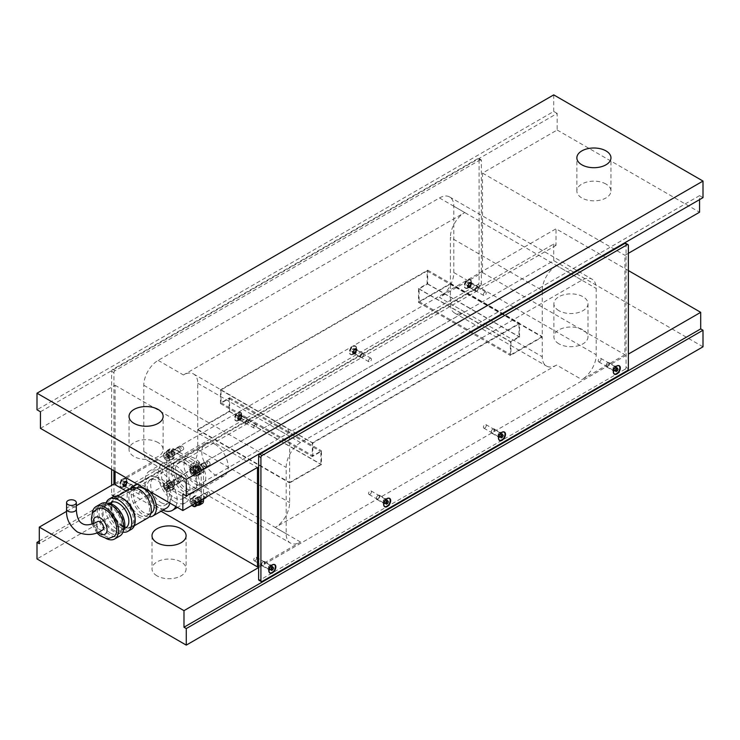 <?xml version="1.0" encoding="UTF-8"?>
<svg xmlns="http://www.w3.org/2000/svg" width="740" height="740" viewBox="0 0 740 740"><rect width="100%" height="100%" fill="white"/><g stroke="black" fill="none" stroke-linecap="round" stroke-linejoin="round"><path stroke-width="0.56" stroke-dasharray="3.7 2.78" d="M156.991 575.85A17.048 9.842 180 0 1 152.005 568.884A17.048 9.842 180 0 1 162.523 559.791A17.048 9.842 180 0 1 181.106 561.928A17.048 9.842 180 0 1 186.101 568.884A17.048 9.842 180 0 1 175.574 577.977A17.048 9.842 180 0 1 156.991 575.85M558.894 343.813A17.048 9.842 180 0 1 553.899 336.857A17.048 9.842 180 0 1 564.426 327.755A17.048 9.842 180 0 1 583.009 329.892A17.048 9.842 180 0 1 587.995 336.857A17.048 9.842 180 0 1 577.477 345.95A17.048 9.842 180 0 1 558.894 343.813M558.894 310.671A17.048 9.842 180 0 1 553.899 303.705A17.048 9.842 180 0 1 564.426 294.613A17.048 9.842 180 0 1 583.009 296.749A17.048 9.842 180 0 1 587.995 303.705A17.048 9.842 180 0 1 577.477 312.798A17.048 9.842 180 0 1 558.894 310.671M158.147 442.594A17.048 9.842 -0 0 0 139.564 440.457A17.048 9.842 -0 0 0 129.037 449.55A17.048 9.842 -0 0 0 134.032 456.515A17.048 9.842 -0 0 0 152.616 458.652A17.048 9.842 -0 0 0 163.133 449.55A17.048 9.842 -0 0 0 158.147 442.594M605.968 184.038A17.048 9.842 0 0 0 587.384 181.911A17.048 9.842 0 0 0 576.867 191.003A17.048 9.842 0 0 0 581.853 197.959A17.048 9.842 0 0 0 600.436 200.096A17.048 9.842 0 0 0 610.962 191.003A17.048 9.842 0 0 0 605.968 184.038M125.421 482.369A2.026 1.175 -60 0 1 126.429 482.267A2.026 1.175 -60 0 1 126.744 483.895A2.026 1.175 -60 0 1 125.421 485.69A2.026 1.175 -60 0 1 124.403 485.782A2.026 1.175 -60 0 1 124.089 484.163A2.026 1.175 -60 0 1 125.421 482.369M140.341 490.99A2.026 1.175 -60 0 1 141.358 490.888A2.026 1.175 -60 0 1 141.673 492.516A2.026 1.175 -60 0 1 140.341 494.302A2.026 1.175 -60 0 1 139.333 494.403A2.026 1.175 -60 0 1 139.018 492.775A2.026 1.175 -60 0 1 140.341 490.99M469.9 283.485A2.026 1.175 -60 0 1 470.918 283.383A2.026 1.175 -60 0 1 471.223 285.011A2.026 1.175 -60 0 1 469.9 286.796A2.026 1.175 -60 0 1 468.882 286.898A2.026 1.175 -60 0 1 468.577 285.27A2.026 1.175 -60 0 1 469.9 283.485M484.829 292.106A2.026 1.175 -60 0 1 485.847 292.004A2.026 1.175 -60 0 1 486.152 293.632A2.026 1.175 -60 0 1 484.829 295.417A2.026 1.175 -60 0 1 483.812 295.519A2.026 1.175 -60 0 1 483.498 293.891A2.026 1.175 -60 0 1 484.829 292.106M355.071 349.779A2.026 1.175 -60 0 1 356.088 349.678A2.026 1.175 -60 0 1 356.403 351.306A2.026 1.175 -60 0 1 355.071 353.091A2.026 1.175 -60 0 1 354.053 353.193A2.026 1.175 -60 0 1 353.748 351.574A2.026 1.175 -60 0 1 355.071 349.779M370 358.401A2.026 1.175 -60 0 1 371.018 358.299A2.026 1.175 -60 0 1 371.323 359.927A2.026 1.175 -60 0 1 370 361.712A2.026 1.175 -60 0 1 368.983 361.814A2.026 1.175 -60 0 1 368.677 360.186A2.026 1.175 -60 0 1 370 358.401M240.241 416.074A2.026 1.175 -60 0 1 241.258 415.973A2.026 1.175 -60 0 1 241.573 417.601A2.026 1.175 -60 0 1 240.241 419.395A2.026 1.175 -60 0 1 239.233 419.488A2.026 1.175 -60 0 1 238.918 417.869A2.026 1.175 -60 0 1 240.241 416.074M255.171 424.695A2.026 1.175 -60 0 1 256.188 424.594A2.026 1.175 -60 0 1 256.502 426.221A2.026 1.175 -60 0 1 255.171 428.007A2.026 1.175 -60 0 1 254.153 428.108A2.026 1.175 -60 0 1 253.848 426.481A2.026 1.175 -60 0 1 255.171 424.695M270.1 569.217A2.026 1.175 120 0 0 271.423 567.432A2.026 1.175 120 0 0 271.118 565.804A2.026 1.175 120 0 0 270.1 565.906A2.026 1.175 120 0 0 268.777 567.691A2.026 1.175 120 0 0 269.082 569.319A2.026 1.175 120 0 0 270.1 569.217M255.171 560.596A2.026 1.175 120 0 0 256.502 558.811A2.026 1.175 120 0 0 256.188 557.183A2.026 1.175 120 0 0 255.171 557.285A2.026 1.175 120 0 0 253.848 559.07A2.026 1.175 120 0 0 254.153 560.698A2.026 1.175 120 0 0 255.171 560.596M614.579 370.333A2.026 1.175 120 0 0 615.911 368.548A2.026 1.175 120 0 0 615.597 366.92A2.026 1.175 120 0 0 614.579 367.022A2.026 1.175 120 0 0 613.257 368.807A2.026 1.175 120 0 0 613.571 370.435A2.026 1.175 120 0 0 614.579 370.333M599.659 361.712A2.026 1.175 120 0 0 600.982 359.927A2.026 1.175 120 0 0 600.667 358.299A2.026 1.175 120 0 0 599.659 358.401A2.026 1.175 120 0 0 598.327 360.186A2.026 1.175 120 0 0 598.641 361.814A2.026 1.175 120 0 0 599.659 361.712M499.759 436.628A2.026 1.175 120 0 0 501.082 434.843A2.026 1.175 120 0 0 500.767 433.214A2.026 1.175 120 0 0 499.759 433.316A2.026 1.175 120 0 0 498.427 435.102A2.026 1.175 120 0 0 498.741 436.73A2.026 1.175 120 0 0 499.759 436.628M484.829 428.007A2.026 1.175 120 0 0 486.152 426.221A2.026 1.175 120 0 0 485.847 424.594A2.026 1.175 120 0 0 484.829 424.695A2.026 1.175 120 0 0 483.498 426.481A2.026 1.175 120 0 0 483.812 428.108A2.026 1.175 120 0 0 484.829 428.007M384.93 502.923A2.026 1.175 120 0 0 386.252 501.137A2.026 1.175 120 0 0 385.947 499.509A2.026 1.175 120 0 0 384.93 499.611A2.026 1.175 120 0 0 383.598 501.396A2.026 1.175 120 0 0 383.912 503.024A2.026 1.175 120 0 0 384.93 502.923M370 494.302A2.026 1.175 120 0 0 371.323 492.516A2.026 1.175 120 0 0 371.018 490.888A2.026 1.175 120 0 0 370 490.99A2.026 1.175 120 0 0 368.677 492.775A2.026 1.175 120 0 0 368.983 494.403A2.026 1.175 120 0 0 370 494.302M186.276 460.826A18.676 10.786 -120 0 0 176.934 459.901A18.676 10.786 -120 0 0 174.076 474.867A18.676 10.786 -120 0 0 186.276 491.323A18.676 10.786 -120 0 0 195.61 492.248A18.676 10.786 -120 0 0 198.477 477.282A18.676 10.786 -120 0 0 186.276 460.826M214.979 444.25A18.676 10.786 -120 0 0 205.646 443.325A18.676 10.786 -120 0 0 202.779 458.291A18.676 10.786 -120 0 0 214.979 474.747A18.676 10.786 -120 0 0 224.322 475.672A18.676 10.786 -120 0 0 227.18 460.706A18.676 10.786 -120 0 0 214.979 444.25M199.486 497.289A2.026 1.175 -120 0 0 198.468 497.188A2.026 1.175 -120 0 0 198.154 498.816A2.026 1.175 -120 0 0 199.486 500.601A2.026 1.175 -120 0 0 200.494 500.702A2.026 1.175 -120 0 0 200.808 499.075A2.026 1.175 -120 0 0 199.486 497.289M208.671 491.98A2.026 1.175 -120 0 0 207.653 491.887A2.026 1.175 -120 0 0 207.339 493.506A2.026 1.175 -120 0 0 208.671 495.301A2.026 1.175 -120 0 0 209.679 495.402A2.026 1.175 -120 0 0 209.994 493.774A2.026 1.175 -120 0 0 208.671 491.98M199.486 466.792A2.026 1.175 -120 0 0 198.468 466.69A2.026 1.175 -120 0 0 198.154 468.318A2.026 1.175 -120 0 0 199.486 470.104A2.026 1.175 -120 0 0 200.494 470.205A2.026 1.175 -120 0 0 200.808 468.577A2.026 1.175 -120 0 0 199.486 466.792M208.671 461.483A2.026 1.175 -120 0 0 207.653 461.39A2.026 1.175 -120 0 0 207.339 463.009A2.026 1.175 -120 0 0 208.671 464.803A2.026 1.175 -120 0 0 209.679 464.905A2.026 1.175 -120 0 0 209.994 463.277A2.026 1.175 -120 0 0 208.671 461.483M542.244 290.45A20.295 11.72 -60 0 1 556.591 265.586L275.271 428.007A20.295 11.72 -60 0 1 285.418 426.999A20.295 11.72 -60 0 1 289.618 436.295L289.618 482.471L320.91 464.406L320.91 451.613L312.299 456.58L312.299 442.862L519.563 323.195L519.563 336.922L510.952 341.889L510.952 354.682L542.244 336.617L542.244 290.45L450.382 237.411L450.382 283.587L419.09 301.652L419.09 288.859L427.702 283.882L427.702 270.156L220.437 389.823L220.437 403.55L229.049 398.573L229.049 411.366L197.756 429.431L197.756 383.255A20.295 11.72 120 0 0 193.556 373.968A20.295 11.72 120 0 0 183.409 374.967L464.729 212.547A20.295 11.72 120 0 0 450.382 237.411M115.079 484.691L158.147 459.827A20.295 11.72 -60 0 1 147.991 460.835A20.295 11.72 -60 0 1 143.791 451.548L143.791 385.244A20.295 11.72 -60 0 1 158.147 360.389L439.468 197.959A20.295 11.72 -60 0 1 449.624 196.96A20.295 11.72 -60 0 1 453.824 206.247L453.824 272.551A20.295 11.72 -60 0 1 439.468 297.406L464.729 311.993L183.409 474.414A20.295 11.72 120 0 0 197.756 449.55L197.756 429.894L229.622 411.505L229.622 397.778L221.01 402.754L221.01 389.952L427.128 270.951L427.128 283.753L418.516 288.72L418.516 302.447L450.382 284.049L450.382 303.705A20.295 11.72 120 0 0 454.582 313.002A20.295 11.72 120 0 0 464.729 311.993M628.362 253.321L624.921 255.309L624.921 354.756L581.853 379.611A20.295 11.72 120 0 0 596.209 354.756L596.209 288.452A20.295 11.72 120 0 0 592.009 279.165A20.295 11.72 120 0 0 581.853 280.173L300.532 442.594A20.295 11.72 120 0 0 286.177 467.449L286.177 533.753A20.295 11.72 120 0 0 290.376 543.04A20.295 11.72 120 0 0 300.532 542.041L258.621 566.239M182.253 446.239A2.026 1.175 -120 0 0 181.245 446.137A2.026 1.175 -120 0 0 180.93 447.765A2.026 1.175 -120 0 0 182.253 449.55A2.026 1.175 -120 0 0 183.27 449.652A2.026 1.175 -120 0 0 183.585 448.024A2.026 1.175 -120 0 0 182.253 446.239M173.067 451.539A2.026 1.175 -120 0 0 172.059 451.446A2.026 1.175 -120 0 0 171.745 453.065A2.026 1.175 -120 0 0 173.067 454.86A2.026 1.175 -120 0 0 174.085 454.961A2.026 1.175 -120 0 0 174.399 453.333A2.026 1.175 -120 0 0 173.067 451.539M182.253 476.736A2.026 1.175 -120 0 0 181.245 476.634A2.026 1.175 -120 0 0 180.93 478.262A2.026 1.175 -120 0 0 182.253 480.047A2.026 1.175 -120 0 0 183.27 480.149A2.026 1.175 -120 0 0 183.585 478.521A2.026 1.175 -120 0 0 182.253 476.736M173.067 482.036A2.026 1.175 -120 0 0 172.059 481.934A2.026 1.175 -120 0 0 171.745 483.562A2.026 1.175 -120 0 0 173.067 485.357A2.026 1.175 -120 0 0 174.085 485.459A2.026 1.175 -120 0 0 174.399 483.83A2.026 1.175 -120 0 0 173.067 482.036M66.628 511.34L76.322 505.744M115.079 483.368L556.018 228.79L628.362 270.562M39.294 541.042L553.724 244.043L556.018 245.365L556.018 228.79M556.018 245.365L39.294 543.697M556.591 365.033A20.295 11.72 -60 0 1 546.444 366.032A20.295 11.72 -60 0 1 542.244 356.745L542.244 337.089L510.378 355.478L510.378 341.76L518.99 336.783L518.99 323.99L312.872 442.992L312.872 455.785L321.484 450.817L321.484 464.535L289.618 482.933L289.618 502.59A20.295 11.72 -60 0 1 275.271 527.454L556.591 365.033L581.853 379.611M450.382 284.049L542.244 337.089M418.516 302.447L510.378 355.478M418.516 288.72L510.378 341.76M427.128 283.753L518.99 336.783M427.128 270.951L518.99 323.99M221.01 389.952L312.872 442.992M221.01 402.754L312.872 455.785M229.622 397.778L321.484 450.817M229.622 411.505L321.484 464.535M197.756 429.894L289.618 482.933M197.756 429.431L289.618 482.471M229.049 411.366L320.91 464.406M229.049 398.573L320.91 451.613M220.437 403.55L312.299 456.58M220.437 389.823L312.299 442.862M427.702 270.156L519.563 323.195M427.702 283.882L519.563 336.922M419.09 288.859L510.952 341.889M419.09 301.652L510.952 354.682M450.382 283.587L542.244 336.617M40.441 411.764L557.165 113.433L557.165 130.009L482.536 173.105L482.536 272.551L439.468 297.406M40.441 428.34L115.079 385.244L115.079 471.426M557.165 113.433L553.724 111.444L37 409.775M703 197.636L699.559 195.647L699.559 199.624M699.559 195.647L182.835 493.969M258.621 567.562L628.362 354.09M703 346.801L553.724 260.619L37 558.941M557.165 130.009L699.559 212.214M482.536 173.105L624.921 255.309M482.536 272.551L624.921 354.756M553.724 94.877L553.724 111.444M126.161 491.092L161.079 511.248M115.079 385.244L257.464 467.449M553.724 244.043L553.724 260.619M123.525 486.911A4.875 2.812 -60 0 1 121.083 487.151A4.875 2.812 -60 0 1 120.343 483.248A4.875 2.812 -60 0 1 123.525 478.956A4.875 2.812 -60 0 1 125.957 478.715A4.875 2.812 -60 0 1 126.965 480.945A4.875 2.812 -60 0 1 123.525 486.911L124.903 486.115A2.923 1.684 -60 0 1 123.441 486.263A2.923 1.684 -60 0 1 122.988 483.923A2.923 1.684 -60 0 1 124.903 481.342A2.923 1.684 -60 0 1 126.364 481.194A2.923 1.684 -60 0 1 126.965 482.536A2.923 1.684 -60 0 1 124.903 486.115L123.525 486.911M238.354 420.616A4.875 2.812 -60 0 1 235.912 420.857A4.875 2.812 -60 0 1 235.172 416.953A4.875 2.812 -60 0 1 238.354 412.661A4.875 2.812 -60 0 1 240.787 412.421A4.875 2.812 -60 0 1 241.795 414.65A4.875 2.812 -60 0 1 238.354 420.616L239.732 419.821A2.923 1.684 -60 0 1 238.271 419.969A2.923 1.684 -60 0 1 237.818 417.628A2.923 1.684 -60 0 1 239.732 415.048A2.923 1.684 -60 0 1 241.194 414.9A2.923 1.684 -60 0 1 241.795 416.241A2.923 1.684 -60 0 1 239.732 419.821L238.354 420.616M468.004 288.026A4.875 2.812 -60 0 1 465.571 288.267A4.875 2.812 -60 0 1 464.822 284.364A4.875 2.812 -60 0 1 468.004 280.072A4.875 2.812 -60 0 1 470.446 279.831A4.875 2.812 -60 0 1 471.454 282.06A4.875 2.812 -60 0 1 468.004 288.026L469.382 287.231A2.923 1.684 -60 0 1 467.921 287.379A2.923 1.684 -60 0 1 467.477 285.029A2.923 1.684 -60 0 1 469.382 282.458A2.923 1.684 -60 0 1 470.844 282.31A2.923 1.684 -60 0 1 471.454 283.651A2.923 1.684 -60 0 1 469.382 287.231L468.004 288.026M353.174 354.321A4.875 2.812 -60 0 1 350.742 354.562A4.875 2.812 -60 0 1 349.992 350.658A4.875 2.812 -60 0 1 353.174 346.366A4.875 2.812 -60 0 1 355.616 346.126A4.875 2.812 -60 0 1 356.625 348.355A4.875 2.812 -60 0 1 353.174 354.321L354.553 353.526A2.923 1.684 -60 0 1 353.091 353.674A2.923 1.684 -60 0 1 352.647 351.334A2.923 1.684 -60 0 1 354.553 348.753A2.923 1.684 -60 0 1 356.014 348.605A2.923 1.684 -60 0 1 356.625 349.946A2.923 1.684 -60 0 1 354.553 353.526L353.174 354.321M123.118 486.68A4.875 2.812 -60 0 1 120.685 486.92A4.875 2.812 -60 0 1 119.936 483.016A4.875 2.812 -60 0 1 123.118 478.724A4.875 2.812 -60 0 1 125.56 478.484A4.875 2.812 -60 0 1 126.299 482.388A4.875 2.812 -60 0 1 123.118 486.68M125.421 486.411A2.923 1.684 -60 0 1 123.959 486.559A2.923 1.684 -60 0 1 123.506 484.219A2.923 1.684 -60 0 1 125.421 481.638A2.923 1.684 -60 0 1 126.882 481.5A2.923 1.684 -60 0 1 127.326 483.84A2.923 1.684 -60 0 1 125.421 486.411M237.947 420.385A4.875 2.812 -60 0 1 235.514 420.625A4.875 2.812 -60 0 1 234.765 416.722A4.875 2.812 -60 0 1 237.947 412.43A4.875 2.812 -60 0 1 240.38 412.189A4.875 2.812 -60 0 1 241.129 416.093A4.875 2.812 -60 0 1 237.947 420.385M240.241 420.117A2.923 1.684 -60 0 1 238.78 420.264A2.923 1.684 -60 0 1 238.336 417.924A2.923 1.684 -60 0 1 240.241 415.344A2.923 1.684 -60 0 1 241.703 415.205A2.923 1.684 -60 0 1 242.156 417.545A2.923 1.684 -60 0 1 240.241 420.117M467.606 287.795A4.875 2.812 -60 0 1 465.164 288.036A4.875 2.812 -60 0 1 464.424 284.132A4.875 2.812 -60 0 1 467.606 279.84A4.875 2.812 -60 0 1 470.039 279.6A4.875 2.812 -60 0 1 470.788 283.503A4.875 2.812 -60 0 1 467.606 287.795M469.9 287.527A2.923 1.684 -60 0 1 468.439 287.675A2.923 1.684 -60 0 1 467.995 285.335A2.923 1.684 -60 0 1 469.9 282.754A2.923 1.684 -60 0 1 471.362 282.615A2.923 1.684 -60 0 1 471.806 284.956A2.923 1.684 -60 0 1 469.9 287.527M352.776 354.09A4.875 2.812 -60 0 1 350.344 354.331A4.875 2.812 -60 0 1 349.595 350.427A4.875 2.812 -60 0 1 352.776 346.135A4.875 2.812 -60 0 1 355.209 345.894A4.875 2.812 -60 0 1 355.959 349.798A4.875 2.812 -60 0 1 352.776 354.09M355.071 353.822A2.923 1.684 -60 0 1 353.609 353.97A2.923 1.684 -60 0 1 353.165 351.63A2.923 1.684 -60 0 1 355.071 349.049A2.923 1.684 -60 0 1 356.532 348.91A2.923 1.684 -60 0 1 356.985 351.25A2.923 1.684 -60 0 1 355.071 353.822M111.638 469.438L111.638 371.323A1.628 0.934 -60 0 1 112.785 369.334L477.938 158.517A1.628 0.934 -60 0 1 478.752 158.434A1.628 0.934 -60 0 1 479.085 159.183L479.085 282.495A1.628 0.934 -60 0 1 477.938 284.484L112.785 495.301A1.628 0.934 -60 0 1 111.971 495.375A1.628 0.934 -60 0 1 111.638 494.635L111.638 485.357M111.638 494.635L113.932 495.957L113.932 484.025M113.932 470.769L113.932 372.655L111.638 371.323M112.785 369.334L115.079 370.666L480.232 159.84L477.938 158.517M479.085 159.183L481.379 160.506L481.379 283.818L479.085 282.495M477.938 284.484L480.232 285.807L115.079 496.623L112.785 495.301M480.232 285.807A1.628 0.934 120 0 0 481.379 283.818M481.379 160.506A1.628 0.934 120 0 0 481.046 159.766A1.628 0.934 120 0 0 480.232 159.84M115.079 370.666A1.628 0.934 120 0 0 113.932 372.655M113.932 495.957A1.628 0.934 120 0 0 114.275 496.707A1.628 0.934 120 0 0 115.079 496.623M619.102 365.68A4.875 2.812 120 0 0 618.918 365.551A4.875 2.812 120 0 0 616.476 365.791L615.097 366.587A2.923 1.684 120 0 0 613.035 370.167A2.923 1.684 120 0 0 613.636 371.508A2.923 1.684 120 0 0 615.097 371.36A2.923 1.684 120 0 0 617.012 368.788A2.923 1.684 120 0 0 616.559 366.439A2.923 1.684 120 0 0 615.097 366.587L616.476 365.791A4.875 2.812 120 0 0 613.035 371.757A4.875 2.812 120 0 0 614.043 373.987A4.875 2.812 120 0 0 614.246 374.089M615.837 374.042A4.875 2.812 120 0 0 616.476 373.746A4.875 2.812 120 0 0 619.861 367.077M504.282 431.975A4.875 2.812 120 0 0 504.088 431.846A4.875 2.812 120 0 0 501.646 432.086L500.268 432.882A2.923 1.684 120 0 0 498.205 436.461A2.923 1.684 120 0 0 498.806 437.803A2.923 1.684 120 0 0 500.268 437.654A2.923 1.684 120 0 0 502.183 435.083A2.923 1.684 120 0 0 501.729 432.733A2.923 1.684 120 0 0 500.268 432.882L501.646 432.086A4.875 2.812 120 0 0 498.205 438.052A4.875 2.812 120 0 0 499.213 440.282A4.875 2.812 120 0 0 499.426 440.383M501.017 440.337A4.875 2.812 120 0 0 501.646 440.041A4.875 2.812 120 0 0 505.032 433.372M274.623 564.565A4.875 2.812 120 0 0 274.429 564.435A4.875 2.812 120 0 0 271.996 564.676L270.618 565.471A2.923 1.684 120 0 0 268.546 569.051A2.923 1.684 120 0 0 269.157 570.392A2.923 1.684 120 0 0 270.618 570.244A2.923 1.684 120 0 0 272.524 567.673A2.923 1.684 120 0 0 272.079 565.323A2.923 1.684 120 0 0 270.618 565.471L271.996 564.676A4.875 2.812 120 0 0 268.546 570.642A4.875 2.812 120 0 0 269.554 572.871A4.875 2.812 120 0 0 269.767 572.973M271.358 572.927A4.875 2.812 120 0 0 271.996 572.63A4.875 2.812 120 0 0 275.382 565.961M389.453 498.27A4.875 2.812 120 0 0 389.259 498.14A4.875 2.812 120 0 0 386.826 498.381L385.447 499.176A2.923 1.684 120 0 0 383.375 502.756A2.923 1.684 120 0 0 383.986 504.097A2.923 1.684 120 0 0 385.447 503.949A2.923 1.684 120 0 0 387.353 501.378A2.923 1.684 120 0 0 386.909 499.028A2.923 1.684 120 0 0 385.447 499.176L386.826 498.381A4.875 2.812 120 0 0 383.375 504.347A4.875 2.812 120 0 0 384.384 506.576A4.875 2.812 120 0 0 384.596 506.678M386.188 506.632A4.875 2.812 120 0 0 386.826 506.336A4.875 2.812 120 0 0 390.211 499.666M614.579 371.064A2.923 1.684 120 0 0 616.494 368.483A2.923 1.684 120 0 0 616.041 366.143A2.923 1.684 120 0 0 614.579 366.291A2.923 1.684 120 0 0 612.674 368.862A2.923 1.684 120 0 0 613.118 371.203A2.923 1.684 120 0 0 614.579 371.064M499.759 437.358A2.923 1.684 120 0 0 501.665 434.778A2.923 1.684 120 0 0 501.221 432.438A2.923 1.684 120 0 0 499.759 432.586A2.923 1.684 120 0 0 497.844 435.157A2.923 1.684 120 0 0 498.298 437.497A2.923 1.684 120 0 0 499.759 437.358M270.1 569.948A2.923 1.684 120 0 0 272.006 567.367A2.923 1.684 120 0 0 271.562 565.027A2.923 1.684 120 0 0 270.1 565.175A2.923 1.684 120 0 0 268.195 567.746A2.923 1.684 120 0 0 268.639 570.096A2.923 1.684 120 0 0 270.1 569.948M384.93 503.653A2.923 1.684 120 0 0 386.835 501.073A2.923 1.684 120 0 0 386.391 498.732A2.923 1.684 120 0 0 384.93 498.88A2.923 1.684 120 0 0 383.015 501.452A2.923 1.684 120 0 0 383.468 503.792A2.923 1.684 120 0 0 384.93 503.653M628.362 368.677L626.068 367.345L626.068 244.043L628.362 245.365M262.062 581.483L259.768 580.16L624.921 369.334L627.215 370.666M259.768 580.16A1.628 0.934 -60 0 1 258.954 580.234M625.726 243.293A1.628 0.934 -60 0 1 626.068 244.043M626.068 367.345A1.628 0.934 -60 0 1 624.921 369.334M263.042 561.864L263.042 561.864A1.98 1.147 120 0 0 261.636 564.287A1.98 1.147 120 0 0 263.042 565.101A1.98 1.147 120 0 0 264.439 562.678A1.98 1.147 120 0 0 263.042 561.864L263.357 561.679A2.433 1.406 120 0 0 261.636 564.666A2.433 1.406 120 0 0 262.145 565.776A2.433 1.406 120 0 0 263.357 565.656A2.433 1.406 120 0 0 264.948 563.51A2.433 1.406 120 0 0 264.578 561.558A2.433 1.406 120 0 0 263.357 561.679L263.042 561.864M273.911 564.435A4.625 2.673 120 0 0 271.821 564.777L270.276 565.674A2.433 1.406 120 0 0 268.546 568.653A2.433 1.406 120 0 0 269.055 569.772A2.433 1.406 120 0 0 270.276 569.652A2.433 1.406 120 0 0 271.867 567.506A2.433 1.406 120 0 0 271.488 565.554A2.433 1.406 120 0 0 270.276 565.674L271.821 564.777A4.625 2.673 120 0 0 268.546 570.448A4.625 2.673 120 0 0 269.305 572.418M269.721 572.668A4.625 2.673 120 0 0 271.821 572.335A4.625 2.673 120 0 0 274.79 568.44A4.625 2.673 120 0 0 274.327 564.676M272.311 564.962A4.625 2.673 120 0 0 272.228 565.009A4.625 2.673 120 0 0 268.953 570.771M272.043 567.571L271.506 566.285L272.884 567.081M271.506 566.285L270.183 567.043L269.517 568.755L270.183 569.698L271.034 569.208M270.183 569.698L271.562 570.494M269.517 568.755L270.896 569.55M270.183 567.043L271.562 567.839M200.411 500.397A5.032 2.905 -120 0 0 194.666 495.911A5.032 2.905 -120 0 0 193.899 499.944A5.032 2.905 -120 0 0 199.698 504.634M199.495 500.924A5.032 2.905 -120 0 0 193.751 496.438A5.032 2.905 -120 0 0 192.974 500.471A5.032 2.905 -120 0 0 197.34 505.337M194.62 500.638A2.516 1.452 -120 0 0 197.524 502.978A2.516 1.452 -120 0 0 197.913 500.962A2.516 1.452 -120 0 0 195.008 498.621A2.516 1.452 -120 0 0 194.62 500.638M195.536 500.101A2.516 1.452 -120 0 0 198.44 502.451A2.516 1.452 -120 0 0 198.829 500.434A2.516 1.452 -120 0 0 195.924 498.094A2.516 1.452 -120 0 0 195.536 500.101M206.793 495.819A1.98 1.147 -120 0 0 205.452 493.876A1.98 1.147 -120 0 0 204.111 495.18A1.98 1.147 -120 0 0 205.655 497.215A1.98 1.147 -120 0 0 206.849 496.309A1.98 1.147 -120 0 0 206.793 495.819M206.784 496.077A2.433 1.406 -120 0 0 205.128 493.691A2.433 1.406 -120 0 0 203.916 493.571A2.433 1.406 -120 0 0 203.482 495.291A2.433 1.406 -120 0 0 206.349 497.789A2.433 1.406 -120 0 0 206.849 496.679A2.433 1.406 -120 0 0 206.784 496.077M197.922 501.193A2.433 1.406 -120 0 0 195.046 498.695A2.433 1.406 -120 0 0 194.611 500.407A2.433 1.406 -120 0 0 197.488 502.913A2.433 1.406 -120 0 0 197.922 501.193M199.19 501.1A4.468 2.581 -120 0 0 194.037 496.929A4.468 2.581 -120 0 0 193.233 500.074A4.468 2.581 -120 0 0 198.496 504.671M194.38 503.875L193.972 502.062L192.354 500.666L191.197 501.396L191.669 503.524L193.011 504.671M195.471 501.193L193.843 499.805L192.687 500.536L193.159 502.654L194.787 504.051L195.934 503.32L195.471 501.193L193.972 502.062M195.934 503.32L194.444 504.18M194.787 504.051L193.288 504.911M193.159 502.654L191.669 503.524M192.687 500.536L191.197 501.396M193.843 499.805L192.354 500.666M171.347 450.216L173.641 448.893A6.494 3.746 -120 0 0 170.394 448.57L168.1 449.892A6.494 3.746 60 0 1 171.347 450.216L196.609 464.803A6.494 3.746 60 0 1 199.856 468.226A6.494 3.746 60 0 1 201.206 472.758L203.5 471.436L203.5 498.612M198.699 505.207A6.494 3.746 60 0 1 196.609 504.578L171.347 489.991A6.494 3.746 60 0 1 168.1 486.569A6.494 3.746 60 0 1 166.759 482.036L169.053 480.713A6.494 3.746 -120 0 0 170.394 485.237A6.494 3.746 -120 0 0 173.641 488.668L198.903 503.255A6.494 3.746 -120 0 0 202.159 503.579M203.5 471.436A6.494 3.746 -120 0 0 202.159 466.903A6.494 3.746 -120 0 0 198.903 463.471L196.609 464.803M102.592 530.016A4.875 2.812 60 0 1 100.159 529.775A4.875 2.812 60 0 1 96.977 525.474A4.875 2.812 60 0 1 97.717 521.571M172.614 455.59A2.599 1.499 60 0 1 172.078 456.774A2.599 1.499 60 0 1 170.071 456.081A2.599 1.499 60 0 1 168.933 453.463A2.599 1.499 60 0 1 169.478 452.279A2.599 1.499 60 0 1 171.477 452.973A2.599 1.499 60 0 1 172.614 455.59M171.236 452.14A2.599 1.499 -120 0 0 172.365 454.758A2.599 1.499 -120 0 0 174.372 455.452A2.599 1.499 -120 0 0 174.908 454.258A2.599 1.499 -120 0 0 173.771 451.65A2.599 1.499 -120 0 0 171.773 450.947A2.599 1.499 -120 0 0 171.236 452.14M174.215 497.622A17.862 10.314 -120 0 0 183.15 498.501A17.862 10.314 -120 0 0 185.888 484.191A17.862 10.314 -120 0 0 174.215 468.448A17.862 10.314 -120 0 0 165.288 467.56A17.862 10.314 -120 0 0 162.55 481.879A17.862 10.314 -120 0 0 174.215 497.622M183.983 462.815A17.862 10.314 60 0 1 195.647 478.558A17.862 10.314 60 0 1 192.909 492.868A17.862 10.314 60 0 1 183.983 491.98A17.862 10.314 60 0 1 172.309 476.246A17.862 10.314 60 0 1 175.047 461.927A17.862 10.314 60 0 1 183.983 462.815M175.796 506.484A22.736 13.126 -120 0 0 161.015 472.092A22.736 13.126 -120 0 0 149.647 470.964A22.736 13.126 -120 0 0 146.159 489.186A22.736 13.126 -120 0 0 161.015 509.222A22.736 13.126 -120 0 0 162.911 510.184M174.215 501.6A22.736 13.126 -120 0 0 185.583 502.719A22.736 13.126 -120 0 0 189.07 484.506A22.736 13.126 -120 0 0 174.215 464.47A22.736 13.126 -120 0 0 162.856 463.342A22.736 13.126 -120 0 0 159.368 481.564A22.736 13.126 -120 0 0 174.215 501.6M157.565 504.578A14.615 8.436 -120 0 0 164.872 505.3A14.615 8.436 -120 0 0 167.12 493.589A14.615 8.436 -120 0 0 157.565 480.713A14.615 8.436 -120 0 0 150.257 479.992A14.615 8.436 -120 0 0 148.019 491.702A14.615 8.436 -120 0 0 157.565 504.578M161.015 502.59A14.615 8.436 -120 0 0 168.322 503.311A14.615 8.436 -120 0 0 170.561 491.601A14.615 8.436 -120 0 0 161.015 478.724A14.615 8.436 -120 0 0 153.707 478.003A14.615 8.436 -120 0 0 151.469 489.714A14.615 8.436 -120 0 0 161.015 502.59M132.331 487.845A17.862 10.314 -120 0 0 143.791 515.188A17.862 10.314 -120 0 0 149.11 516.899M150.155 491.684A17.862 10.314 -120 0 0 143.791 486.013A17.862 10.314 -120 0 0 137.427 484.33M169.867 503.061A17.862 10.314 -120 0 0 157.565 478.059A17.862 10.314 -120 0 0 148.638 477.18A17.862 10.314 -120 0 0 145.9 491.49A17.862 10.314 -120 0 0 157.565 507.233A17.862 10.314 -120 0 0 166.5 508.112M139.194 515.188A14.615 8.436 -120 0 0 146.501 515.909A14.615 8.436 -120 0 0 148.74 504.199A14.615 8.436 -120 0 0 139.194 491.323A14.615 8.436 -120 0 0 131.887 490.592A14.615 8.436 -120 0 0 129.648 502.312A14.615 8.436 -120 0 0 139.194 515.188M136.484 487.947A14.615 8.436 -120 0 0 134.245 499.657A14.615 8.436 -120 0 0 143.791 512.533A14.615 8.436 -120 0 0 151.099 513.255M122.562 498.307A17.048 9.842 -120 0 0 114.598 497.77A17.048 9.842 -120 0 0 111.981 511.433A17.048 9.842 -120 0 0 123.118 526.455A17.048 9.842 -120 0 0 131.646 527.305A17.048 9.842 -120 0 0 135.161 520.137M130.675 488.483A17.048 9.842 -120 0 0 128.057 502.146A17.048 9.842 -120 0 0 139.194 517.177A17.048 9.842 -120 0 0 147.722 518.019M121.971 526.455A16.243 9.38 -120 0 0 130.092 527.259A16.243 9.38 -120 0 0 132.58 514.245A16.243 9.38 -120 0 0 121.971 499.935A16.243 9.38 -120 0 0 113.849 499.13A16.243 9.38 -120 0 0 111.361 512.145A16.243 9.38 -120 0 0 121.971 526.455M123.118 525.798A16.243 9.38 -120 0 0 131.239 526.602A16.243 9.38 -120 0 0 133.727 513.588A16.243 9.38 -120 0 0 123.118 499.278A16.243 9.38 -120 0 0 115.005 498.473A16.243 9.38 -120 0 0 112.508 511.488A16.243 9.38 -120 0 0 123.118 525.798M106.079 502.904A18.676 10.786 -120 0 0 118.529 530.432A18.676 10.786 -120 0 0 122.933 532.106M112.637 497.021A18.676 10.786 -120 0 0 109.77 511.988A18.676 10.786 -120 0 0 121.971 528.443A18.676 10.786 -120 0 0 131.313 529.368M113.359 530.099A14.615 8.436 -120 0 0 120.666 530.83A14.615 8.436 -120 0 0 122.905 519.119A14.615 8.436 -120 0 0 113.359 506.234A14.615 8.436 -120 0 0 106.051 505.513A14.615 8.436 -120 0 0 103.813 517.223A14.615 8.436 -120 0 0 113.359 530.099M111.222 502.525A14.615 8.436 -120 0 0 108.983 514.245A14.615 8.436 -120 0 0 118.529 527.12A14.615 8.436 -120 0 0 125.837 527.842M110.491 533.087A16.243 9.38 -120 0 0 118.613 533.891A16.243 9.38 -120 0 0 121.101 520.877A16.243 9.38 -120 0 0 110.491 506.567A16.243 9.38 -120 0 0 102.37 505.762A16.243 9.38 -120 0 0 99.882 518.777A16.243 9.38 -120 0 0 110.491 533.087M107.837 503.357A16.243 9.38 -120 0 0 105.237 504.107A16.243 9.38 -120 0 0 102.749 517.121A16.243 9.38 -120 0 0 113.359 531.431A16.243 9.38 -120 0 0 121.48 532.236A16.243 9.38 -120 0 0 123.423 530.367M92.13 514.577A18.676 10.786 -120 0 0 105.321 538.054A18.676 10.786 -120 0 0 105.857 538.359M101.149 503.653A18.676 10.786 -120 0 0 98.291 518.62A18.676 10.786 -120 0 0 110.491 535.076A18.676 10.786 -120 0 0 119.825 536.001M97.985 508.426A16.188 9.342 -120 0 0 93.878 516.206A16.188 9.342 -120 0 0 101.417 532.985A16.188 9.342 -120 0 0 114.108 536.361M172.614 486.088A2.599 1.499 60 0 1 172.078 487.272A2.599 1.499 60 0 1 170.071 486.578A2.599 1.499 60 0 1 168.933 483.96A2.599 1.499 60 0 1 169.478 482.776A2.599 1.499 60 0 1 171.477 483.47A2.599 1.499 60 0 1 172.614 486.088M171.236 482.637A2.599 1.499 -120 0 0 172.365 485.255A2.599 1.499 -120 0 0 174.372 485.949A2.599 1.499 -120 0 0 174.908 484.755A2.599 1.499 -120 0 0 173.771 482.138A2.599 1.499 -120 0 0 171.773 481.444A2.599 1.499 -120 0 0 171.236 482.637M199.023 470.834A2.599 1.499 60 0 1 198.487 472.028A2.599 1.499 60 0 1 196.479 471.325A2.599 1.499 60 0 1 195.351 468.716A2.599 1.499 60 0 1 195.887 467.523A2.599 1.499 60 0 1 197.885 468.217A2.599 1.499 60 0 1 199.023 470.834M197.645 467.384A2.599 1.499 -120 0 0 198.783 470.002A2.599 1.499 -120 0 0 200.781 470.696A2.599 1.499 -120 0 0 201.317 469.512A2.599 1.499 -120 0 0 200.189 466.894A2.599 1.499 -120 0 0 198.181 466.2A2.599 1.499 -120 0 0 197.645 467.384M199.023 501.332A2.599 1.499 60 0 1 198.487 502.525A2.599 1.499 60 0 1 196.479 501.822A2.599 1.499 60 0 1 195.351 499.213A2.599 1.499 60 0 1 195.887 498.02A2.599 1.499 60 0 1 197.885 498.714A2.599 1.499 60 0 1 199.023 501.332M197.645 497.881A2.599 1.499 -120 0 0 198.783 500.499A2.599 1.499 -120 0 0 200.781 501.193A2.599 1.499 -120 0 0 201.317 500.009A2.599 1.499 -120 0 0 200.189 497.391A2.599 1.499 -120 0 0 198.181 496.697A2.599 1.499 -120 0 0 197.645 497.881M194.888 483.692A15.429 8.908 -120 0 0 202.603 484.46A15.429 8.908 -120 0 0 204.971 472.102A15.429 8.908 -120 0 0 194.888 458.504A15.429 8.908 -120 0 0 187.174 457.736A15.429 8.908 -120 0 0 184.806 470.104A15.429 8.908 -120 0 0 194.888 483.692M186.276 488.668A15.429 8.908 -120 0 0 193.991 489.436A15.429 8.908 -120 0 0 196.35 477.069A15.429 8.908 -120 0 0 186.276 463.481A15.429 8.908 -120 0 0 178.562 462.713A15.429 8.908 -120 0 0 176.194 475.071A15.429 8.908 -120 0 0 186.276 488.668M197.756 464.47A2.026 1.175 -120 0 0 198.773 464.572A2.026 1.175 -120 0 0 199.088 462.944A2.026 1.175 -120 0 0 197.756 461.159A2.026 1.175 -120 0 0 196.748 461.057A2.026 1.175 -120 0 0 196.433 462.685A2.026 1.175 -120 0 0 197.756 464.47M192.021 467.782A2.026 1.175 -120 0 0 193.029 467.884A2.026 1.175 -120 0 0 193.344 466.256A2.026 1.175 -120 0 0 192.021 464.47A2.026 1.175 -120 0 0 191.003 464.368A2.026 1.175 -120 0 0 190.689 465.996A2.026 1.175 -120 0 0 192.021 467.782M202.353 472.425A2.026 1.175 -120 0 0 203.371 472.527A2.026 1.175 -120 0 0 203.676 470.899A2.026 1.175 -120 0 0 202.353 469.114A2.026 1.175 -120 0 0 201.335 469.012A2.026 1.175 -120 0 0 201.03 470.64A2.026 1.175 -120 0 0 202.353 472.425M196.609 475.737A2.026 1.175 -120 0 0 197.626 475.839A2.026 1.175 -120 0 0 197.941 474.21A2.026 1.175 -120 0 0 196.609 472.425A2.026 1.175 -120 0 0 195.591 472.324A2.026 1.175 -120 0 0 195.286 473.952A2.026 1.175 -120 0 0 196.609 475.737M197.756 469.771A2.026 1.175 -120 0 0 198.773 469.872A2.026 1.175 -120 0 0 199.088 468.244A2.026 1.175 -120 0 0 197.756 466.459A2.026 1.175 -120 0 0 196.748 466.357A2.026 1.175 -120 0 0 196.433 467.985A2.026 1.175 -120 0 0 197.756 469.771M192.021 473.091A2.026 1.175 -120 0 0 193.029 473.193A2.026 1.175 -120 0 0 193.344 471.565A2.026 1.175 -120 0 0 192.021 469.771A2.026 1.175 -120 0 0 191.003 469.678A2.026 1.175 -120 0 0 190.689 471.297A2.026 1.175 -120 0 0 192.021 473.091M202.353 467.125A2.026 1.175 -120 0 0 203.371 467.227A2.026 1.175 -120 0 0 203.676 465.599A2.026 1.175 -120 0 0 202.353 463.804A2.026 1.175 -120 0 0 201.335 463.703A2.026 1.175 -120 0 0 201.03 465.331A2.026 1.175 -120 0 0 202.353 467.125M196.609 470.437A2.026 1.175 -120 0 0 197.626 470.538A2.026 1.175 -120 0 0 197.941 468.91A2.026 1.175 -120 0 0 196.609 467.125A2.026 1.175 -120 0 0 195.591 467.023A2.026 1.175 -120 0 0 195.286 468.651A2.026 1.175 -120 0 0 196.609 470.437M201.206 499.935L201.206 472.758M166.759 452.871A6.494 3.746 60 0 1 168.1 449.892L170.394 448.57A6.494 3.746 -120 0 0 169.053 451.539L166.759 452.871L166.759 482.036M169.053 480.713L169.053 451.539M173.641 448.893L198.903 463.471M200.475 470.104A5.032 2.905 -120 0 0 194.666 465.414A5.032 2.905 -120 0 0 193.899 469.447A5.032 2.905 -120 0 0 199.698 474.137A5.032 2.905 -120 0 0 200.475 470.104M199.56 470.631A5.032 2.905 -120 0 0 193.751 465.941A5.032 2.905 -120 0 0 192.974 469.974A5.032 2.905 -120 0 0 198.783 474.664A5.032 2.905 -120 0 0 199.56 470.631M194.62 470.141A2.516 1.452 -120 0 0 197.524 472.481A2.516 1.452 -120 0 0 197.913 470.474A2.516 1.452 -120 0 0 195.008 468.124A2.516 1.452 -120 0 0 194.62 470.141M195.536 469.613A2.516 1.452 -120 0 0 198.44 471.954A2.516 1.452 -120 0 0 198.829 469.937A2.516 1.452 -120 0 0 195.924 467.597A2.516 1.452 -120 0 0 195.536 469.613M174.067 485.348A5.032 2.905 -120 0 0 168.258 480.667A5.032 2.905 -120 0 0 167.481 484.691A5.032 2.905 -120 0 0 173.29 489.38A5.032 2.905 -120 0 0 174.067 485.348M173.142 485.884A5.032 2.905 -120 0 0 167.342 481.194A5.032 2.905 -120 0 0 166.565 485.227A5.032 2.905 -120 0 0 172.374 489.908A5.032 2.905 -120 0 0 173.142 485.884M168.211 485.385A2.516 1.452 -120 0 0 171.116 487.734A2.516 1.452 -120 0 0 171.504 485.718A2.516 1.452 -120 0 0 168.6 483.377A2.516 1.452 -120 0 0 168.211 485.385M169.127 484.857A2.516 1.452 -120 0 0 172.031 487.198A2.516 1.452 -120 0 0 172.42 485.19A2.516 1.452 -120 0 0 169.516 482.841A2.516 1.452 -120 0 0 169.127 484.857M174.067 454.86A5.032 2.905 -120 0 0 168.258 450.17A5.032 2.905 -120 0 0 167.481 454.194A5.032 2.905 -120 0 0 173.29 458.883A5.032 2.905 -120 0 0 174.067 454.86M173.142 455.387A5.032 2.905 -120 0 0 167.342 450.697A5.032 2.905 -120 0 0 166.565 454.73A5.032 2.905 -120 0 0 172.374 459.42A5.032 2.905 -120 0 0 173.142 455.387M168.211 454.887A2.516 1.452 -120 0 0 171.116 457.237A2.516 1.452 -120 0 0 171.504 455.22A2.516 1.452 -120 0 0 168.6 452.88A2.516 1.452 -120 0 0 168.211 454.887M169.127 454.36A2.516 1.452 -120 0 0 172.031 456.71A2.516 1.452 -120 0 0 172.42 454.693A2.516 1.452 -120 0 0 169.516 452.344A2.516 1.452 -120 0 0 169.127 454.36M206.793 465.321A1.98 1.147 -120 0 0 205.452 463.388A1.98 1.147 -120 0 0 204.111 464.683A1.98 1.147 -120 0 0 205.655 466.718A1.98 1.147 -120 0 0 206.849 465.812A1.98 1.147 -120 0 0 206.793 465.321M206.784 465.58A2.433 1.406 -120 0 0 205.128 463.194A2.433 1.406 -120 0 0 203.916 463.074A2.433 1.406 -120 0 0 203.482 464.794A2.433 1.406 -120 0 0 206.349 467.301A2.433 1.406 -120 0 0 206.849 466.182A2.433 1.406 -120 0 0 206.784 465.58M197.922 470.696A2.433 1.406 -120 0 0 195.046 468.198A2.433 1.406 -120 0 0 194.611 469.909A2.433 1.406 -120 0 0 197.488 472.416A2.433 1.406 -120 0 0 197.922 470.696M199.291 471.029A4.468 2.581 -120 0 0 194.037 466.44A4.468 2.581 -120 0 0 193.233 469.586A4.468 2.581 -120 0 0 198.496 474.174A4.468 2.581 -120 0 0 199.291 471.029M194.444 473.683L193.972 471.565L192.354 470.168L191.197 470.899L191.669 473.026L193.288 474.414L195.934 472.823L195.471 470.705L193.972 471.565M195.471 470.705L193.843 469.308L192.687 470.039L193.159 472.166L194.787 473.554L195.934 472.823M194.787 473.554L193.288 474.414M193.159 472.166L191.669 473.026M192.687 470.039L191.197 470.899M193.843 469.308L192.354 470.168M180.384 480.565A1.98 1.147 -120 0 0 179.043 478.632A1.98 1.147 -120 0 0 177.702 479.927A1.98 1.147 -120 0 0 179.237 481.962A1.98 1.147 -120 0 0 180.44 481.055A1.98 1.147 -120 0 0 180.384 480.565M180.375 480.834A2.433 1.406 -120 0 0 178.719 478.447A2.433 1.406 -120 0 0 177.498 478.327A2.433 1.406 -120 0 0 177.064 480.038A2.433 1.406 -120 0 0 179.94 482.545A2.433 1.406 -120 0 0 180.44 481.426A2.433 1.406 -120 0 0 180.375 480.834M171.504 485.949A2.433 1.406 -120 0 0 168.637 483.442A2.433 1.406 -120 0 0 168.202 485.163A2.433 1.406 -120 0 0 171.07 487.66A2.433 1.406 -120 0 0 171.504 485.949M172.883 486.273A4.468 2.581 -120 0 0 167.619 481.685A4.468 2.581 -120 0 0 166.824 484.829A4.468 2.581 -120 0 0 172.087 489.418A4.468 2.581 -120 0 0 172.883 486.273M168.036 488.937L167.564 486.809L165.936 485.421L164.789 486.152L165.261 488.271L166.879 489.667L169.525 488.076L169.053 485.949L167.564 486.809M169.053 485.949L167.434 484.561L166.278 485.283L166.75 487.41L168.378 488.798L169.525 488.076M168.378 488.798L166.879 489.667M166.75 487.41L165.261 488.271M166.278 485.283L164.789 486.152M167.434 484.561L165.936 485.421M180.384 450.077A1.98 1.147 -120 0 0 179.043 448.135A1.98 1.147 -120 0 0 177.702 449.43A1.98 1.147 -120 0 0 179.237 451.465A1.98 1.147 -120 0 0 180.44 450.558A1.98 1.147 -120 0 0 180.384 450.077M180.375 450.336A2.433 1.406 -120 0 0 178.719 447.95A2.433 1.406 -120 0 0 177.498 447.829A2.433 1.406 -120 0 0 177.064 449.541A2.433 1.406 -120 0 0 179.94 452.048A2.433 1.406 -120 0 0 180.44 450.938A2.433 1.406 -120 0 0 180.375 450.336M171.504 455.452A2.433 1.406 -120 0 0 168.637 452.945A2.433 1.406 -120 0 0 168.202 454.665A2.433 1.406 -120 0 0 171.07 457.163A2.433 1.406 -120 0 0 171.504 455.452M172.883 455.775A4.468 2.581 -120 0 0 167.619 451.187A4.468 2.581 -120 0 0 166.824 454.332A4.468 2.581 -120 0 0 172.087 458.92A4.468 2.581 -120 0 0 172.883 455.775M168.036 458.439L167.564 456.312L165.936 454.924L164.789 455.655L165.261 457.773L166.879 459.17L169.525 457.579L169.053 455.452L167.564 456.312M169.053 455.452L167.434 454.064L166.278 454.795L166.75 456.913L168.378 458.31L169.525 457.579M168.378 458.31L166.879 459.17M166.75 456.913L165.261 457.773M166.278 454.795L164.789 455.655M167.434 454.064L165.936 454.924M377.863 495.569L377.863 495.569A1.98 1.147 120 0 0 376.466 497.992A1.98 1.147 120 0 0 377.863 498.806A1.98 1.147 120 0 0 379.269 496.383A1.98 1.147 120 0 0 377.863 495.569L378.186 495.384A2.433 1.406 120 0 0 376.466 498.372A2.433 1.406 120 0 0 376.965 499.482A2.433 1.406 120 0 0 378.186 499.361A2.433 1.406 120 0 0 379.777 497.215A2.433 1.406 120 0 0 379.407 495.263A2.433 1.406 120 0 0 378.186 495.384L377.863 495.569M388.74 498.14A4.625 2.673 120 0 0 386.65 498.483L385.096 499.38A2.433 1.406 120 0 0 383.375 502.358A2.433 1.406 120 0 0 383.884 503.477A2.433 1.406 120 0 0 385.096 503.357A2.433 1.406 120 0 0 386.687 501.211A2.433 1.406 120 0 0 386.317 499.26A2.433 1.406 120 0 0 385.096 499.38L386.65 498.483A4.625 2.673 120 0 0 383.375 504.153A4.625 2.673 120 0 0 384.134 506.123M384.55 506.373A4.625 2.673 120 0 0 386.65 506.04A4.625 2.673 120 0 0 389.619 502.146A4.625 2.673 120 0 0 389.157 498.381M387.14 498.668A4.625 2.673 120 0 0 387.048 498.714A4.625 2.673 120 0 0 383.782 504.477M386.863 501.276L386.336 499.99L387.714 500.786M386.336 499.99L385.013 500.749L384.347 502.46L385.013 503.404L385.855 502.913M385.013 503.404L386.391 504.199M384.347 502.46L385.725 503.255M385.013 500.749L386.391 501.544M492.692 429.274L492.692 429.274A1.98 1.147 120 0 0 491.295 431.697A1.98 1.147 120 0 0 492.692 432.512A1.98 1.147 120 0 0 494.098 430.088A1.98 1.147 120 0 0 492.692 429.274L493.016 429.089A2.433 1.406 120 0 0 491.295 432.077A2.433 1.406 120 0 0 491.795 433.187A2.433 1.406 120 0 0 493.016 433.067A2.433 1.406 120 0 0 494.607 430.921A2.433 1.406 120 0 0 494.237 428.969A2.433 1.406 120 0 0 493.016 429.089L492.692 429.274M503.561 431.846A4.625 2.673 120 0 0 501.48 432.188L499.926 433.085A2.433 1.406 120 0 0 498.205 436.064A2.433 1.406 120 0 0 498.714 437.183A2.433 1.406 120 0 0 499.926 437.062A2.433 1.406 120 0 0 501.516 434.907A2.433 1.406 120 0 0 501.147 432.956A2.433 1.406 120 0 0 499.926 433.085L501.48 432.188A4.625 2.673 120 0 0 498.205 437.858A4.625 2.673 120 0 0 498.954 439.828M499.371 440.078A4.625 2.673 120 0 0 501.48 439.745A4.625 2.673 120 0 0 504.44 435.851A4.625 2.673 120 0 0 503.986 432.086M501.96 432.373A4.625 2.673 120 0 0 501.877 432.419A4.625 2.673 120 0 0 498.612 438.182M501.692 434.981L501.165 433.696L502.543 434.491M501.165 433.696L499.842 434.454L499.176 436.165L499.842 437.109L500.684 436.618M499.842 437.109L501.221 437.904M499.176 436.165L500.555 436.961M499.842 434.454L501.221 435.25M607.522 362.979L607.522 362.979A1.98 1.147 120 0 0 606.125 365.403A1.98 1.147 120 0 0 607.522 366.217A1.98 1.147 120 0 0 608.918 363.793A1.98 1.147 120 0 0 607.522 362.979L607.845 362.794A2.433 1.406 120 0 0 606.125 365.782A2.433 1.406 120 0 0 606.624 366.892A2.433 1.406 120 0 0 607.845 366.772A2.433 1.406 120 0 0 609.436 364.626A2.433 1.406 120 0 0 609.057 362.674A2.433 1.406 120 0 0 607.845 362.794L607.522 362.979M618.39 365.551A4.625 2.673 120 0 0 616.309 365.893L614.755 366.781A2.433 1.406 120 0 0 613.035 369.769A2.433 1.406 120 0 0 613.534 370.888A2.433 1.406 120 0 0 614.755 370.768A2.433 1.406 120 0 0 616.346 368.613A2.433 1.406 120 0 0 615.976 366.661A2.433 1.406 120 0 0 614.755 366.781L616.309 365.893A4.625 2.673 120 0 0 613.035 371.563A4.625 2.673 120 0 0 613.784 373.534M614.2 373.774A4.625 2.673 120 0 0 616.309 373.45A4.625 2.673 120 0 0 619.269 369.556A4.625 2.673 120 0 0 618.816 365.791M616.79 366.078A4.625 2.673 120 0 0 616.707 366.124A4.625 2.673 120 0 0 613.432 371.887M616.522 368.687L615.995 367.401L617.373 368.196M615.995 367.401L614.663 368.159L614.006 369.871L614.663 370.814L615.514 370.324M614.663 370.814L616.041 371.61M614.006 369.871L615.384 370.666M614.663 368.159L616.041 368.955M132.478 489.723A1.98 1.147 -60 0 1 131.082 488.918A1.98 1.147 -60 0 1 132.478 486.485A1.98 1.147 -60 0 1 133.875 487.299A1.98 1.147 -60 0 1 132.478 489.723L132.155 489.908A2.433 1.406 -60 0 1 130.943 490.028A2.433 1.406 -60 0 1 130.564 488.076A2.433 1.406 -60 0 1 132.155 485.93A2.433 1.406 -60 0 1 133.376 485.81A2.433 1.406 -60 0 1 133.875 486.929A2.433 1.406 -60 0 1 132.155 489.908L132.478 489.723M125.245 485.921A2.433 1.406 -60 0 1 124.024 486.041A2.433 1.406 -60 0 1 123.654 484.09A2.433 1.406 -60 0 1 125.245 481.944A2.433 1.406 -60 0 1 126.466 481.823A2.433 1.406 -60 0 1 126.965 482.933A2.433 1.406 -60 0 1 125.245 485.921L123.691 486.809A4.625 2.673 -60 0 1 121.379 487.04A4.625 2.673 -60 0 1 120.676 483.331A4.625 2.673 -60 0 1 123.691 479.252A4.625 2.673 -60 0 1 126.013 479.03A4.625 2.673 -60 0 1 126.965 481.148A4.625 2.673 -60 0 1 123.691 486.809L125.245 485.921M123.293 486.578A4.625 2.673 -60 0 1 120.981 486.809A4.625 2.673 -60 0 1 120.269 483.1A4.625 2.673 -60 0 1 123.293 479.021A4.625 2.673 -60 0 1 125.606 478.789A4.625 2.673 -60 0 1 126.318 482.499A4.625 2.673 -60 0 1 123.293 486.578M124.616 482.036L123.959 483.747L122.627 484.515L121.971 483.572L122.627 481.86L123.959 481.093L125.994 482.832L125.338 484.543L123.959 483.747M125.338 484.543L124.006 485.31L123.349 484.367L124.006 482.656L125.338 481.888L125.994 482.832M125.338 481.888L123.959 481.093M124.006 482.656L122.627 481.86M123.349 484.367L121.971 483.572M124.006 485.31L122.627 484.515M247.308 423.428A1.98 1.147 -60 0 1 245.902 422.623A1.98 1.147 -60 0 1 247.308 420.19A1.98 1.147 -60 0 1 248.705 421.005A1.98 1.147 -60 0 1 247.308 423.428L246.984 423.613A2.433 1.406 -60 0 1 245.763 423.733A2.433 1.406 -60 0 1 245.393 421.782A2.433 1.406 -60 0 1 246.984 419.636A2.433 1.406 -60 0 1 248.205 419.515A2.433 1.406 -60 0 1 248.705 420.635A2.433 1.406 -60 0 1 246.984 423.613L247.308 423.428M240.075 419.626A2.433 1.406 -60 0 1 238.854 419.746A2.433 1.406 -60 0 1 238.483 417.795A2.433 1.406 -60 0 1 240.075 415.649A2.433 1.406 -60 0 1 241.286 415.529A2.433 1.406 -60 0 1 241.795 416.639A2.433 1.406 -60 0 1 240.075 419.626L238.521 420.514A4.625 2.673 -60 0 1 236.208 420.746A4.625 2.673 -60 0 1 235.496 417.036A4.625 2.673 -60 0 1 238.521 412.957A4.625 2.673 -60 0 1 240.833 412.735A4.625 2.673 -60 0 1 241.795 414.853A4.625 2.673 -60 0 1 238.521 420.514L240.075 419.626M238.123 420.283A4.625 2.673 -60 0 1 235.81 420.514A4.625 2.673 -60 0 1 235.098 416.805A4.625 2.673 -60 0 1 238.123 412.726A4.625 2.673 -60 0 1 240.435 412.495A4.625 2.673 -60 0 1 241.148 416.204A4.625 2.673 -60 0 1 238.123 420.283M239.446 415.741L238.78 417.453L237.457 418.211L236.791 417.277L237.457 415.565L238.78 414.798L240.824 416.537L240.158 418.248L238.78 417.453M240.158 418.248L238.835 419.007L238.169 418.072L238.835 416.361L240.158 415.593L240.824 416.537M240.158 415.593L238.78 414.798M238.835 416.361L237.457 415.565M238.169 418.072L236.791 417.277M238.835 419.007L237.457 418.211M362.138 357.133A1.98 1.147 -60 0 1 360.732 356.319A1.98 1.147 -60 0 1 362.138 353.896A1.98 1.147 -60 0 1 363.534 354.71A1.98 1.147 -60 0 1 362.138 357.133L361.814 357.318A2.433 1.406 -60 0 1 360.593 357.439A2.433 1.406 -60 0 1 360.223 355.487A2.433 1.406 -60 0 1 361.814 353.341A2.433 1.406 -60 0 1 363.035 353.221A2.433 1.406 -60 0 1 363.534 354.331A2.433 1.406 -60 0 1 361.814 357.318L362.138 357.133M354.904 353.332A2.433 1.406 -60 0 1 353.683 353.452A2.433 1.406 -60 0 1 353.313 351.5A2.433 1.406 -60 0 1 354.904 349.354A2.433 1.406 -60 0 1 356.116 349.234A2.433 1.406 -60 0 1 356.625 350.344A2.433 1.406 -60 0 1 354.904 353.332L353.35 354.22A4.625 2.673 -60 0 1 351.038 354.451A4.625 2.673 -60 0 1 350.325 350.742A4.625 2.673 -60 0 1 353.35 346.662A4.625 2.673 -60 0 1 355.663 346.44A4.625 2.673 -60 0 1 356.625 348.559A4.625 2.673 -60 0 1 353.35 354.22L354.904 353.332M352.952 353.988A4.625 2.673 -60 0 1 350.631 354.22A4.625 2.673 -60 0 1 349.928 350.51A4.625 2.673 -60 0 1 352.952 346.431A4.625 2.673 -60 0 1 355.265 346.2A4.625 2.673 -60 0 1 355.968 349.909A4.625 2.673 -60 0 1 352.952 353.988M354.275 349.447L353.609 351.158L352.286 351.916L351.62 350.973L352.286 349.271L353.609 348.503L355.653 350.242L354.987 351.953L353.609 351.158M354.987 351.953L353.664 352.712L352.999 351.768L353.664 350.066L354.987 349.299L355.653 350.242M354.987 349.299L353.609 348.503M353.664 350.066L352.286 349.271M352.999 351.768L351.62 350.973M353.664 352.712L352.286 351.916M476.958 290.839A1.98 1.147 -60 0 1 475.561 290.025A1.98 1.147 -60 0 1 476.958 287.601A1.98 1.147 -60 0 1 478.364 288.415A1.98 1.147 -60 0 1 476.958 290.839L476.643 291.024A2.433 1.406 -60 0 1 475.422 291.144A2.433 1.406 -60 0 1 475.052 289.192A2.433 1.406 -60 0 1 476.643 287.046A2.433 1.406 -60 0 1 477.855 286.926A2.433 1.406 -60 0 1 478.364 288.036A2.433 1.406 -60 0 1 476.643 291.024L476.958 290.839M469.724 287.037A2.433 1.406 -60 0 1 468.513 287.157A2.433 1.406 -60 0 1 468.133 285.205A2.433 1.406 -60 0 1 469.724 283.059A2.433 1.406 -60 0 1 470.945 282.93A2.433 1.406 -60 0 1 471.454 284.049A2.433 1.406 -60 0 1 469.724 287.037L468.18 287.925A4.625 2.673 -60 0 1 465.867 288.156A4.625 2.673 -60 0 1 465.155 284.447A4.625 2.673 -60 0 1 468.18 280.368A4.625 2.673 -60 0 1 470.492 280.136A4.625 2.673 -60 0 1 471.454 282.264A4.625 2.673 -60 0 1 468.18 287.925L469.724 287.037M467.773 287.693A4.625 2.673 -60 0 1 465.46 287.925A4.625 2.673 -60 0 1 464.748 284.216A4.625 2.673 -60 0 1 467.773 280.136A4.625 2.673 -60 0 1 470.094 279.905A4.625 2.673 -60 0 1 470.797 283.614A4.625 2.673 -60 0 1 467.773 287.693M469.105 283.152L468.439 284.863L467.116 285.621L466.45 284.678L467.116 282.976L468.439 282.208L470.483 283.947L469.817 285.659L468.439 284.863M469.817 285.659L468.494 286.417L467.828 285.474L468.494 283.772L469.817 283.004L470.483 283.947M469.817 283.004L468.439 282.208M468.494 283.772L467.116 282.976M467.828 285.474L466.45 284.678M468.494 286.417L467.116 285.621M143.791 385.244L286.177 467.449M300.532 442.594L275.271 428.007M158.147 360.389L183.409 374.967M450.382 303.705L542.244 356.745M453.824 272.551L596.209 354.756M197.756 449.55L289.618 502.59M197.756 383.255L289.618 436.295M581.853 280.173L556.591 265.586M453.824 206.247L596.209 288.452M439.468 197.959L464.729 212.547M158.147 459.827L183.409 474.414M300.532 542.041L275.271 527.454M143.791 451.548L286.177 533.753M192.992 506.132A4.468 2.581 60 0 1 190.134 501.868A4.468 2.581 60 0 1 190.929 498.723A4.468 2.581 60 0 1 196.091 502.895M195.471 503.246A3.978 2.294 -120 0 0 191.956 499.195A3.978 2.294 -120 0 0 190.125 502.146A3.978 2.294 -120 0 0 191.891 505.318M173.641 488.668L171.347 489.991M196.609 504.578L198.903 503.255M66.572 509.222A4.875 2.812 180 0 1 69.588 506.623A4.875 2.812 180 0 1 74.897 507.233A4.875 2.812 180 0 1 76.322 509.222M93.425 523.615A9.74 5.624 -120 0 0 98.133 532.236M190.134 471.371A4.468 2.581 60 0 1 190.929 468.226A4.468 2.581 60 0 1 196.192 472.814A4.468 2.581 60 0 1 195.397 475.959A4.468 2.581 60 0 1 190.134 471.371M195.517 472.934A3.978 2.294 -120 0 0 192.03 468.716A3.978 2.294 -120 0 0 190.125 471.648A3.978 2.294 -120 0 0 193.612 475.866A3.978 2.294 -120 0 0 195.517 472.934M163.725 486.624A4.468 2.581 60 0 1 164.521 483.479A4.468 2.581 60 0 1 169.784 488.067A4.468 2.581 60 0 1 168.988 491.212A4.468 2.581 60 0 1 163.725 486.624M169.108 488.187A3.978 2.294 -120 0 0 165.621 483.969A3.978 2.294 -120 0 0 163.716 486.901A3.978 2.294 -120 0 0 167.203 491.12A3.978 2.294 -120 0 0 169.108 488.187M163.725 456.127A4.468 2.581 60 0 1 164.521 452.982A4.468 2.581 60 0 1 169.784 457.57A4.468 2.581 60 0 1 168.988 460.715A4.468 2.581 60 0 1 163.725 456.127M169.108 457.69A3.978 2.294 -120 0 0 165.621 453.472A3.978 2.294 -120 0 0 163.716 456.404A3.978 2.294 -120 0 0 167.203 460.622A3.978 2.294 -120 0 0 169.108 457.69M152.005 535.741L152.005 568.884M553.899 303.705L553.899 336.857M129.037 449.55L129.037 416.407M576.867 191.003L576.867 157.851M141.358 490.888L126.429 482.267M485.847 292.004L470.918 283.383M371.018 358.299L356.088 349.678M256.188 424.594L241.258 415.973M256.188 557.183L271.118 565.804M600.667 358.299L615.597 366.92M485.847 424.594L500.767 433.214M371.018 490.888L385.947 499.509M205.646 443.325L176.934 459.901M207.653 491.887L198.468 497.188M207.653 461.39L198.468 466.69M181.245 446.137L172.059 451.446M181.245 476.634L172.059 481.934M183.27 480.149L174.085 485.459M183.27 449.652L174.085 454.961M454.582 313.002L546.444 366.032M193.556 373.968L285.418 426.999M449.624 196.96L592.009 279.165M147.991 460.835L290.376 543.04M209.679 464.905L200.494 470.205M209.679 495.402L200.494 500.702M224.322 475.672L195.61 492.248M368.983 494.403L383.912 503.024M483.812 428.108L498.741 436.73M598.641 361.814L613.571 370.435M254.153 560.698L269.082 569.319M254.153 428.108L239.233 419.488M368.983 361.814L354.053 353.193M483.812 295.519L468.882 286.898M139.333 494.403L124.403 485.782M610.962 191.003L610.962 157.851M163.133 449.55L163.133 416.407M587.995 303.705L587.995 336.857M186.101 535.741L186.101 568.884M123.959 486.559L123.441 486.263M238.78 420.264L238.271 419.969M468.439 287.675L467.921 287.379M353.609 353.97L353.091 353.674M356.532 348.91L356.014 348.605M471.362 282.615L470.844 282.31M241.703 415.205L241.194 414.9M126.882 481.5L126.364 481.194M356.625 349.946L356.625 348.355M471.454 283.651L471.454 282.06M241.795 416.241L241.795 414.65M126.965 482.536L126.965 480.945M111.971 495.375L114.275 496.707M478.752 158.434L481.046 159.766M616.041 366.143L616.559 366.439M501.221 432.438L501.729 432.733M271.562 565.027L272.079 565.323M386.391 498.732L386.909 499.028M383.468 503.792L383.986 504.097M268.639 570.096L269.157 570.392M498.298 437.497L498.806 437.803M613.118 371.203L613.636 371.508M383.375 502.756L383.375 504.347M268.546 569.051L268.546 570.642M498.205 436.461L498.205 438.052M613.035 370.167L613.035 371.757M262.145 565.776L269.055 569.772M268.546 568.653L268.546 570.448M264.578 561.558L271.488 565.554M194.666 495.911L193.751 496.438M198.44 502.451L197.524 502.978M195.924 498.094L195.008 498.621M194.037 496.929L190.929 498.723L189.995 502.053L191.799 505.365M203.916 493.571L195.046 498.695M206.349 497.789L197.488 502.913M174.372 455.452L172.078 456.774M192.909 492.868L183.15 498.501M185.583 502.719L177.434 507.427M168.322 503.311L164.872 505.3M150.895 513.375L146.501 515.909M134.31 525.761L131.646 527.305M131.239 526.602L130.092 527.259M124.209 528.785L120.666 530.83M121.48 532.236L118.613 533.891M174.372 485.949L172.078 487.272M200.781 470.696L198.487 472.028M200.781 501.193L198.487 502.525M193.991 489.436L202.603 484.46M193.029 467.884L198.773 464.572M197.626 475.839L203.371 472.527M193.029 473.193L198.773 469.872M197.626 470.538L203.371 467.227M195.591 467.023L201.335 463.703M191.003 469.678L196.748 466.357M195.591 472.324L201.335 469.012M191.003 464.368L196.748 461.057M178.562 462.713L187.174 457.736M198.181 496.697L195.887 498.02M198.181 466.2L195.887 467.523M171.773 481.444L169.478 482.776M92.075 524.077L96.783 532.763M105.237 504.107L102.37 505.762M109.594 503.468L106.051 505.513M115.005 498.473L113.849 499.13M117.253 496.235L114.598 497.77M136.28 488.058L131.887 490.592M148.638 477.18L136.835 483.988M153.707 478.003L150.257 479.992M162.856 463.342L149.647 470.964M175.047 461.927L165.288 467.56M171.773 450.947L169.478 452.279M194.666 465.414L193.751 465.941M198.44 471.954L197.524 472.481M195.924 467.597L195.008 468.124M199.698 474.137L198.783 474.664M168.258 480.667L167.342 481.194M172.031 487.198L171.116 487.734M169.516 482.841L168.6 483.377M173.29 489.38L172.374 489.908M168.258 450.17L167.342 450.697M172.031 456.71L171.116 457.237M169.516 452.344L168.6 452.88M173.29 458.883L172.374 459.42M194.037 466.44L190.929 468.226L189.995 471.556C191.225 475.062 193.029 476.532 195.397 475.959L198.496 474.174M203.916 463.074L195.046 468.198M206.349 467.301L197.488 472.416M167.619 481.685L164.521 483.479L163.577 486.809C164.817 490.305 166.62 491.776 168.988 491.212L172.087 489.418M177.498 478.327L168.637 483.442M179.94 482.545L171.07 487.66M167.619 451.187L164.521 452.982L163.577 456.312C164.817 459.808 166.62 461.279 168.988 460.715L172.087 458.92M177.498 447.829L168.637 452.945M179.94 452.048L171.07 457.163M376.965 499.482L383.884 503.477M383.375 502.358L383.375 504.153M379.407 495.263L386.317 499.26M491.795 433.187L498.714 437.183M498.205 436.064L498.205 437.858M494.237 428.969L501.147 432.956M606.624 366.892L613.534 370.888M613.035 369.769L613.035 371.563M609.057 362.674L615.976 366.661M130.943 490.028L124.024 486.041M126.965 482.933L126.965 481.148M133.376 485.81L126.466 481.823M245.763 423.733L238.854 419.746M241.795 416.639L241.795 414.853M248.205 419.515L241.286 415.529M360.593 357.439L353.683 353.452M356.625 350.344L356.625 348.559M363.035 353.221L356.116 349.234M475.422 291.144L468.513 287.157M471.454 284.049L471.454 282.264M477.855 286.926L470.945 282.93"/><path stroke-width="1.11" d="M156.991 542.698A17.048 9.842 180 0 1 152.005 535.741A17.048 9.842 180 0 1 162.523 526.639A17.048 9.842 180 0 1 181.106 528.776A17.048 9.842 180 0 1 186.101 535.741A17.048 9.842 180 0 1 175.574 544.834A17.048 9.842 180 0 1 156.991 542.698M158.147 409.442A17.048 9.842 0 0 0 139.564 407.315A17.048 9.842 0 0 0 129.037 416.407A17.048 9.842 0 0 0 134.032 423.363A17.048 9.842 0 0 0 152.616 425.5A17.048 9.842 0 0 0 163.133 416.407A17.048 9.842 0 0 0 158.147 409.442M605.968 150.895A17.048 9.842 0 0 0 587.384 148.758A17.048 9.842 0 0 0 576.867 157.851A17.048 9.842 0 0 0 581.853 164.817A17.048 9.842 0 0 0 600.436 166.953A17.048 9.842 0 0 0 610.962 157.851A17.048 9.842 0 0 0 605.968 150.895M703 181.06L553.724 94.877L37 393.199L37 409.775L40.441 411.764L40.441 428.34L182.835 510.545L182.835 493.969L186.276 495.957L703 197.636L703 181.06L186.276 479.381L37 393.199M39.294 541.042L37 542.365L39.294 543.697L39.294 527.12L66.628 511.34M76.322 505.744L115.079 483.368M115.079 471.426L115.079 484.691L126.161 491.092M699.559 199.624L699.559 212.214L628.362 253.321M258.621 566.239L257.464 566.896L257.464 467.449L182.835 510.545M628.362 354.09L700.706 312.326L700.706 328.902L183.983 627.224L186.276 628.556L186.276 645.123L37 558.941L37 542.365M700.706 328.902L703 330.225L186.276 628.556M39.294 527.12L183.983 610.648L183.983 627.224M183.983 610.648L258.621 567.562M703 330.225L703 346.801L186.276 645.123M161.079 511.248L257.464 566.896M186.276 479.381L186.276 495.957M628.362 270.562L700.706 312.326M111.638 485.357L111.638 469.438M113.932 484.025L113.932 470.769M619.861 367.077A4.875 2.812 120 0 0 619.102 365.68M505.032 433.372A4.875 2.812 120 0 0 504.282 431.975M275.382 565.961A4.875 2.812 120 0 0 274.623 564.565M390.211 499.666A4.875 2.812 120 0 0 389.453 498.27M616.883 373.978A4.875 2.812 120 0 0 620.065 369.686A4.875 2.812 120 0 0 619.315 365.782A4.875 2.812 120 0 0 616.883 366.022A4.875 2.812 120 0 0 613.701 370.315A4.875 2.812 120 0 0 614.441 374.218A4.875 2.812 120 0 0 616.883 373.978M502.053 440.272A4.875 2.812 120 0 0 505.235 435.98A4.875 2.812 120 0 0 504.486 432.077A4.875 2.812 120 0 0 502.053 432.317A4.875 2.812 120 0 0 498.871 436.609A4.875 2.812 120 0 0 499.62 440.513A4.875 2.812 120 0 0 502.053 440.272M272.394 572.862A4.875 2.812 120 0 0 275.576 568.57A4.875 2.812 120 0 0 274.836 564.666A4.875 2.812 120 0 0 272.394 564.907A4.875 2.812 120 0 0 269.212 569.199A4.875 2.812 120 0 0 269.961 573.102A4.875 2.812 120 0 0 272.394 572.862M387.224 506.567A4.875 2.812 120 0 0 390.406 502.275A4.875 2.812 120 0 0 389.656 498.372A4.875 2.812 120 0 0 387.224 498.612A4.875 2.812 120 0 0 384.042 502.904A4.875 2.812 120 0 0 384.791 506.808A4.875 2.812 120 0 0 387.224 506.567M628.362 368.677L628.362 245.365A1.628 0.934 120 0 0 628.029 244.625A1.628 0.934 120 0 0 627.215 244.7L262.062 455.516A1.628 0.934 120 0 0 260.915 457.505L260.915 580.817A1.628 0.934 120 0 0 261.248 581.566A1.628 0.934 120 0 0 262.062 581.483L627.215 370.666A1.628 0.934 120 0 0 628.362 368.677M627.215 244.7L624.921 243.377L259.768 454.194L262.062 455.516M260.915 457.505L258.621 456.182L258.621 579.494L260.915 580.817M261.248 581.566L258.954 580.234A1.628 0.934 -60 0 1 258.621 579.494M258.621 456.182A1.628 0.934 -60 0 1 259.768 454.194M624.921 243.377A1.628 0.934 -60 0 1 625.726 243.293L628.029 244.625M384.596 506.678A4.875 2.812 120 0 0 386.188 506.632M269.767 572.973A4.875 2.812 120 0 0 271.358 572.927M499.426 440.383A4.875 2.812 120 0 0 501.017 440.337M614.246 374.089A4.875 2.812 120 0 0 615.837 374.042M268.953 570.771A4.625 2.673 120 0 0 269.906 572.797A4.625 2.673 120 0 0 272.228 572.566A4.625 2.673 120 0 0 275.252 568.487A4.625 2.673 120 0 0 274.54 564.777A4.625 2.673 120 0 0 272.311 564.962M273.55 568.024L272.884 567.081L271.562 567.839L270.896 569.55L271.562 570.494L272.884 569.726L273.55 568.024L272.403 567.358M271.034 569.208L272.043 567.571M271.506 568.93L272.884 569.726M197.34 505.337A5.032 2.905 -120 0 0 198.783 505.161L199.698 504.634A5.032 2.905 -120 0 0 200.475 500.601A5.032 2.905 -120 0 0 200.411 500.397M198.783 505.161A5.032 2.905 -120 0 0 199.56 501.128A5.032 2.905 -120 0 0 199.495 500.924M196.091 502.895A4.468 2.581 60 0 1 196.192 503.311A4.468 2.581 60 0 1 195.397 506.456L198.496 504.671A4.468 2.581 -120 0 0 199.291 501.526A4.468 2.581 -120 0 0 199.19 501.1M193.011 504.671L194.38 503.875M203.5 498.612L203.5 500.601A6.494 3.746 -120 0 1 202.159 503.579L199.856 504.902A6.494 3.746 60 0 1 198.699 505.207M66.572 509.222A4.875 2.812 180 0 0 68.006 511.21A4.875 2.812 180 0 0 73.316 511.821A4.875 2.812 180 0 0 76.322 509.222C76.904 520.969 81.113 522.884 82.288 523.587C83.491 524.253 87.246 526.945 97.717 521.571A4.875 2.812 60 0 1 100.159 521.82A4.875 2.812 60 0 1 103.341 526.112A4.875 2.812 60 0 1 102.592 530.016C94.979 535.196 86.589 535.862 77.422 532.023C69.505 526.001 65.897 518.398 66.572 509.222L66.572 502.59A4.875 2.812 180 0 1 69.588 499.99A4.875 2.812 180 0 1 74.897 500.601A4.875 2.812 180 0 1 76.322 502.59A4.875 2.812 180 0 1 73.316 505.189A4.875 2.812 180 0 1 68.006 504.578A4.875 2.812 180 0 1 66.572 502.59M162.911 510.184A22.736 13.126 -120 0 0 172.383 510.35A22.736 13.126 -120 0 0 175.796 506.484M149.11 516.899A17.862 10.314 -120 0 0 152.718 516.067A17.862 10.314 -120 0 0 150.155 491.684M152.718 516.067L166.5 508.112A17.862 10.314 -120 0 0 169.867 503.061M150.895 513.375L151.099 513.255A14.615 8.436 -120 0 0 153.337 501.544A14.615 8.436 -120 0 0 143.791 488.668A14.615 8.436 -120 0 0 136.484 487.947L136.28 488.058M135.161 520.137A17.048 9.842 -120 0 0 123.118 498.612A17.048 9.842 -120 0 0 122.562 498.307M134.31 525.761L147.722 518.019A17.048 9.842 -120 0 0 150.34 504.356A17.048 9.842 -120 0 0 139.194 489.334A17.048 9.842 -120 0 0 130.675 488.483L117.253 496.235M122.933 532.106A18.676 10.786 -120 0 0 127.863 531.357A18.676 10.786 -120 0 0 130.73 516.39A18.676 10.786 -120 0 0 118.529 499.935A18.676 10.786 -120 0 0 109.187 499.01A18.676 10.786 -120 0 0 106.079 502.904M127.863 531.357L131.313 529.368A18.676 10.786 -120 0 0 134.171 514.402A18.676 10.786 -120 0 0 121.971 497.946A18.676 10.786 -120 0 0 112.637 497.021L109.187 499.01M124.209 528.785L125.837 527.842A14.615 8.436 -120 0 0 128.076 516.132A14.615 8.436 -120 0 0 118.529 503.255A14.615 8.436 -120 0 0 111.222 502.525L109.594 503.468M123.423 530.367A16.243 9.38 -120 0 0 113.359 504.911A16.243 9.38 -120 0 0 107.837 503.357M105.857 538.359A18.676 10.786 -120 0 0 114.663 538.979A18.676 10.786 -120 0 0 117.521 524.022A18.676 10.786 -120 0 0 105.321 507.566A18.676 10.786 -120 0 0 95.987 506.641A18.676 10.786 -120 0 0 92.13 514.577M114.663 538.979L119.825 536.001A18.676 10.786 -120 0 0 122.692 521.034A18.676 10.786 -120 0 0 110.491 504.578A18.676 10.786 -120 0 0 101.149 503.653L95.987 506.641M96.783 532.763L100.029 535.769L106.449 538.442L108.614 538.507L114.108 536.361A16.188 9.342 -120 0 0 116.772 529.415A16.188 9.342 -120 0 0 110.168 513.634A16.188 9.342 -120 0 0 97.985 508.426C91.464 512.838 92.546 512.533 91.362 519.166L92.075 524.077M203.5 500.601L201.206 501.924A6.494 3.746 60 0 1 199.856 504.902L202.159 503.579M201.206 501.924L201.206 499.935M137.427 484.33A17.862 10.314 -120 0 0 134.856 485.135A17.862 10.314 -120 0 0 132.331 487.845M383.782 504.477A4.625 2.673 120 0 0 384.735 506.502A4.625 2.673 120 0 0 387.048 506.271A4.625 2.673 120 0 0 390.072 502.192A4.625 2.673 120 0 0 389.37 498.483A4.625 2.673 120 0 0 387.14 498.668M388.38 501.729L387.714 500.786L386.391 501.544L385.725 503.255L386.391 504.199L387.714 503.431L388.38 501.729L387.233 501.063M385.855 502.913L386.863 501.276M386.336 502.636L387.714 503.431M498.612 438.182A4.625 2.673 120 0 0 499.565 440.207A4.625 2.673 120 0 0 501.877 439.976A4.625 2.673 120 0 0 504.902 435.897A4.625 2.673 120 0 0 504.19 432.188A4.625 2.673 120 0 0 501.96 432.373M503.209 435.435L502.543 434.491L501.221 435.25L500.555 436.961L501.221 437.904L502.543 437.137L503.209 435.435L502.053 434.769M500.684 436.618L501.692 434.981M501.165 436.341L502.543 437.137M613.432 371.887A4.625 2.673 120 0 0 614.394 373.913A4.625 2.673 120 0 0 616.707 373.682A4.625 2.673 120 0 0 619.732 369.602A4.625 2.673 120 0 0 619.019 365.893A4.625 2.673 120 0 0 616.79 366.078M618.029 369.14L617.373 368.196L616.041 368.955L615.384 370.666L616.041 371.61L617.373 370.842L618.029 369.14L616.883 368.474M615.514 370.324L616.522 368.687M615.995 370.046L617.373 370.842M191.891 505.318A3.978 2.294 -120 0 0 194.759 506.262A3.978 2.294 -120 0 0 195.517 503.431A3.978 2.294 -120 0 0 195.471 503.246M191.799 505.365L195.397 506.456A4.468 2.581 60 0 1 192.992 506.132M98.133 532.236A9.74 5.624 -120 0 0 107.041 529.775A9.74 5.624 -120 0 0 100.159 517.834A9.74 5.624 -120 0 0 93.268 521.82A9.74 5.624 -120 0 0 93.425 523.615M76.322 509.222L76.322 502.59M177.434 507.427L172.383 510.35M136.835 483.988L134.856 485.135"/></g></svg>
